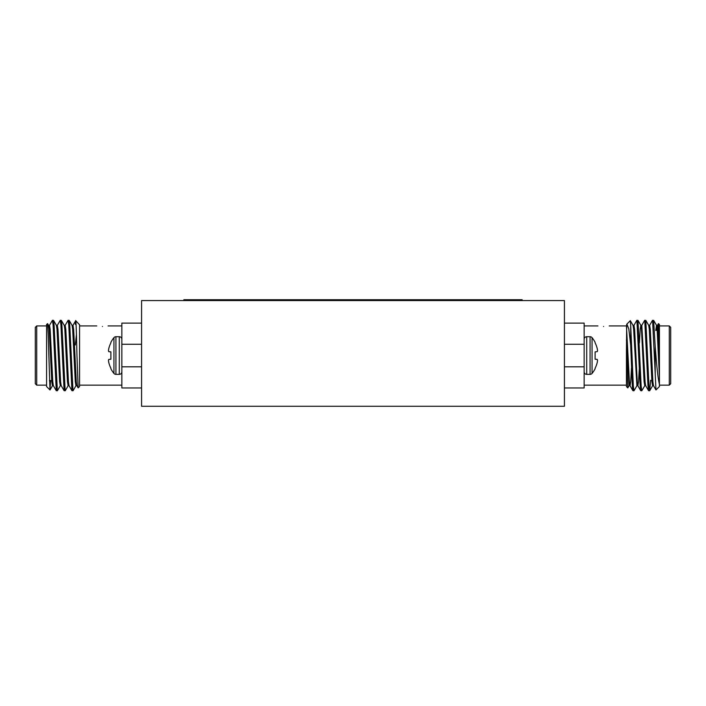 <?xml version="1.0" encoding="UTF-8"?>
<svg xmlns="http://www.w3.org/2000/svg" width="706" height="706" viewBox="0 0 706 706"><rect width="100%" height="100%" fill="white"/><g stroke="black" fill="none" stroke-linecap="round" stroke-linejoin="round"><path stroke-width="1.06" d="M183.86 300.571L183.86 299.723L522.14 299.723L522.14 300.571M141.579 300.571L564.421 300.571L564.421 406.277L141.579 406.277L141.579 300.571M110.886 342.313L110.886 342.834L110.886 342.313A28.514 28.514 0 0 1 113.94 337.662A2.559 2.559 0 0 1 115.925 336.709L119.288 336.709A2.559 2.559 0 0 1 121.847 339.259M110.886 355.533L110.886 359.195L110.886 351.879L108.821 351.694L110.886 351.879L110.886 355.533M115.925 336.709L115.925 374.365A2.559 2.559 0 0 1 113.94 373.412L113.94 337.662M108.821 348.358A28.469 28.364 -90 0 1 110.886 342.834A28.469 28.364 -90 0 0 108.821 348.358L108.759 348.649A28.249 25.998 -167.1 0 0 108.486 350.441A28.249 25.998 -167.1 0 1 108.759 348.649M108.486 350.441L108.486 350.864A28.249 10.766 -174.6 0 0 108.759 351.632A28.249 10.766 -174.6 0 1 108.486 350.864L108.486 350.441M108.759 351.632L110.886 351.879M110.886 359.195L108.759 359.442A28.249 10.766 -5.4 0 0 108.486 360.21L108.486 360.634A28.249 25.998 -12.9 0 0 108.759 362.416A28.249 25.998 -12.9 0 1 108.486 360.634L108.486 360.21M108.759 362.416L108.821 362.716A28.469 28.364 -90 0 0 110.886 368.241L110.886 368.761A28.514 28.514 0 0 0 113.94 373.412M121.847 371.815A2.559 2.559 0 0 1 119.288 374.365L119.288 336.709M102.423 326.481C95.151 325.89 95.151 325.89 102.423 326.481C109.695 325.89 109.695 325.89 102.423 326.481M35.3 383.729L35.3 327.346L36.712 325.934L36.712 385.141L35.3 383.729M72.903 325.466L75.718 320.683L79.557 324.786L79.557 386.544L78.145 387.885L76.954 355.533C76.407 330.567 75.869 312.202 75.33 324.398M49.985 389.959L46.578 386.544L46.578 324.531L47.558 323.622L48.149 333.488L49.985 389.959L50.585 380.622M65.076 325.466L68.111 320.303L68.764 325.025L71.941 390.7L73.089 390.7L76.036 385.608M68.111 320.303L69.17 320.374L69.744 325.025L73 390.771M49.411 325.466L52.447 320.303L53.1 325.025L56.277 390.7L57.424 390.7L60.381 385.608M52.447 320.303L53.515 320.374L54.08 325.025L57.345 390.771M57.248 325.466L60.284 320.303L60.928 325.025L64.114 390.7L65.261 390.7L68.208 385.608M60.284 320.303L61.343 320.374L61.907 325.025L65.173 390.771M75.33 344.996L76.433 334.547M79.31 324.363L79.557 324.884M48.537 325.387L49.508 325.387L50.161 329.428L52.773 381.646L53.329 385.608L56.277 390.7M56.365 325.387L57.345 325.387L57.998 329.428L60.601 381.646L61.157 385.608L64.114 390.7M64.193 325.387L65.173 325.387L65.826 329.428L68.438 381.646L68.994 385.608L71.941 390.7M72.021 325.387L73 325.387L73.653 329.428L76.266 381.646L76.822 385.608L78.145 387.885M47.558 323.622L48.635 325.466L49.182 329.428L51.794 381.646L52.447 385.688L53.427 385.688M53.515 320.374L56.462 325.466L57.018 329.428L59.631 381.646L60.284 385.688L61.254 385.688M61.343 320.374L64.29 325.466L64.846 329.428L67.458 381.646L68.111 385.688L69.091 385.688M69.17 320.374L72.127 325.466L72.674 329.428L75.286 381.646L75.939 385.688L76.919 385.688M141.579 344.263L121.847 344.263L121.847 323.119L141.579 323.119M141.579 387.956L121.847 387.956L121.847 344.263M121.847 366.811L141.579 366.811M603.577 326.481C610.849 325.89 610.849 325.89 603.577 326.481C596.305 325.89 596.305 325.89 603.577 326.481M669.288 325.934L670.7 327.346L670.7 383.729L669.288 385.141L669.288 325.934L659.422 325.934M627.802 387.903L626.443 386.544L626.443 350.653L627.802 387.903L629.178 385.608M655.194 346.461L655.936 355.533C657.057 369.838 658.221 379.44 659.422 384.338L659.422 386.544L655.962 389.933L655.194 373.456L655.194 346.461L653.632 320.374L652.485 320.374L649.538 325.466L649.149 327.584M658.495 323.604L659.422 324.531L659.422 343.381L658.495 323.604L657.365 325.466M637.006 385.608L633.979 390.771L633.326 386.05L630.67 324.398L630.67 344.996L628.808 328.987L626.91 324.054L626.443 325.934L609.216 325.934M633.979 390.771L632.911 390.7L632.347 386.05L630.67 344.996M655.194 373.456L652.573 320.303M650.614 380.269L649.723 390.7L648.982 386.05L645.805 320.374L644.657 320.374L641.71 325.466M649.635 390.771L648.576 390.7L648.002 386.05L644.746 320.303M644.843 385.608L641.807 390.771L641.154 386.05L637.977 320.374L636.83 320.374L633.873 325.466M641.807 390.771L640.739 390.7L640.174 386.05L636.909 320.303M659.422 384.338L659.422 343.381M626.443 350.653L626.69 324.363M626.954 324.019L630.282 320.683L630.67 324.398M659.422 376.66L657.136 329.428L656.492 325.387L655.759 330.452M653.553 385.688L652.573 385.688L651.92 381.646L649.308 329.428L648.752 325.466L645.805 320.374M645.716 385.688L644.746 385.688L644.093 381.646L641.48 329.428L640.924 325.466L637.977 320.374M648.576 390.7L645.619 385.608L645.072 381.646L641.807 325.387L640.827 325.387L640.174 329.428L639.398 342.94M639.318 368.135L638.542 381.646L637.889 385.688L636.909 385.688L633.653 329.428L633.097 325.466L630.334 320.709M631.482 368.135L630.714 381.646L630.061 385.688L629.081 385.688L626.443 339.895M659.422 355.533L658.116 329.428L657.462 325.387L656.492 325.387M656.977 327.584L656.739 330.452M655.962 389.933L653.456 385.608L652.9 381.646L650.288 329.428L649.635 325.387L648.655 325.387M640.739 390.7L637.792 385.608L637.236 381.646L634.623 329.428L633.979 325.387L633 325.387M632.911 390.7L629.964 385.608L629.408 381.646L626.443 326.181M564.421 366.811L584.153 366.811L584.153 387.956L564.421 387.956M564.421 323.119L584.153 323.119L584.153 366.811M584.153 344.263L564.421 344.263M590.075 374.365L590.075 336.709A2.559 2.559 0 0 1 592.06 337.662L592.06 373.412A2.559 2.559 0 0 1 590.075 374.365L586.712 374.365A2.559 2.559 0 0 1 584.153 371.815A2.559 2.559 0 0 0 586.712 374.365L586.712 336.709A2.559 2.559 0 0 0 584.153 339.259M597.179 348.358A28.469 28.364 -90 0 0 595.114 342.834L595.114 342.313L595.114 342.834A28.469 28.364 -90 0 1 597.179 348.358L597.241 348.649A28.249 25.998 -12.9 0 1 597.514 350.441L597.514 350.441A28.249 25.998 -12.9 0 0 597.241 348.649M597.179 359.38L595.114 359.195L597.179 359.38L595.114 359.195L595.114 351.879L595.114 359.195L597.241 359.442A28.249 10.766 -174.6 0 1 597.514 360.21L597.514 360.21M592.06 337.662A28.514 28.514 0 0 1 595.114 342.313M592.06 373.412A28.514 28.514 0 0 0 595.114 368.761L595.114 368.241A28.469 28.364 -90 0 0 597.179 362.716L597.241 362.416A28.249 25.998 -167.1 0 0 597.514 360.634M595.114 351.879L597.241 351.632A28.249 10.766 -5.4 0 0 597.514 350.864M189.499 299.723L189.499 300.571M516.501 300.571L516.501 299.723M115.925 374.365L119.288 374.365M79.557 385.141L121.847 385.141M46.578 385.141L36.712 385.141M46.578 325.934L36.712 325.934M79.557 325.934L96.784 325.934M108.062 325.934L121.847 325.934M51.723 380.622L49.411 380.622M52.544 385.608L50.038 389.933M626.443 385.141L584.153 385.141M659.422 385.141L669.288 385.141M597.938 325.934L584.153 325.934M650.967 380.622L651.85 380.622M653.632 320.374L656.589 325.466M649.723 390.7L652.671 385.608M590.075 336.709L586.712 336.709"/></g></svg>
